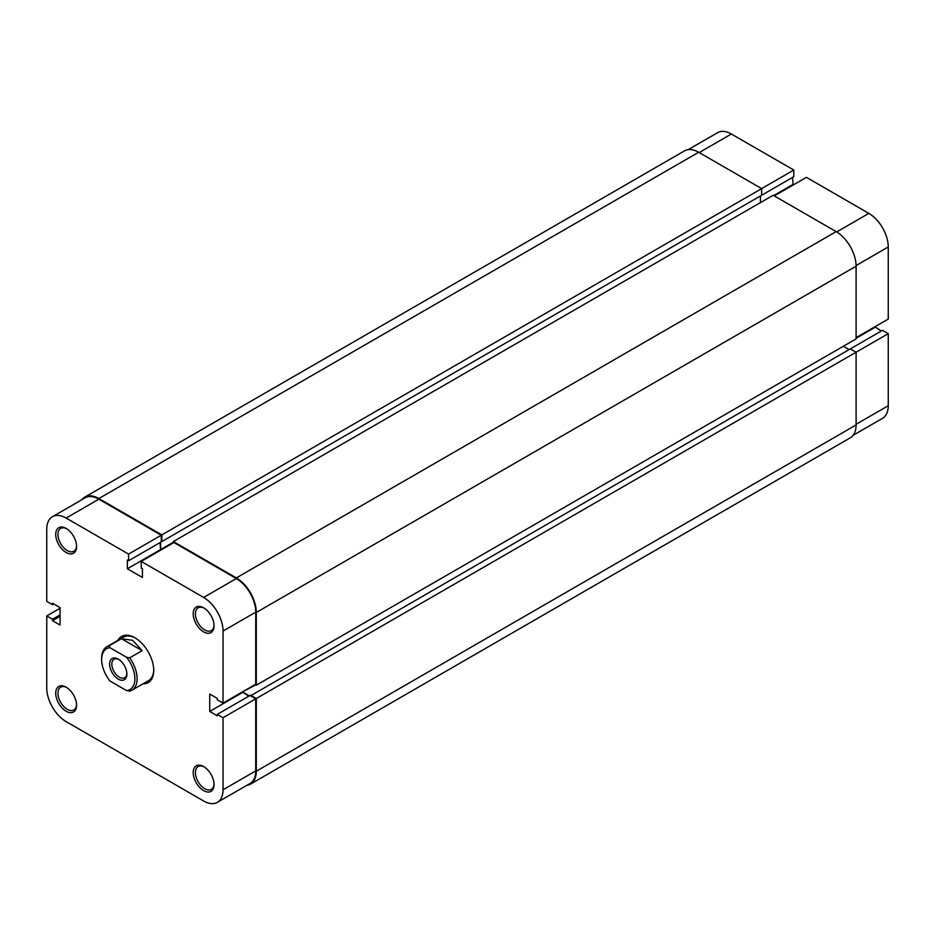 <?xml version="1.0" encoding="UTF-8"?>
<svg xmlns="http://www.w3.org/2000/svg" width="935" height="935" viewBox="0 0 935 935"><rect width="100%" height="100%" fill="white"/><g stroke="black" fill="none" stroke-linecap="round" stroke-linejoin="round"><path stroke-width="1.4" d="M126.903 674.123A12.225 7.059 60 0 1 118.266 679.114A12.225 7.059 60 0 1 109.617 664.142A12.225 7.059 60 0 1 118.266 659.14A12.225 7.059 60 0 1 126.903 674.123M118.839 659.502A10.659 6.159 -120 0 0 114.035 659.257A10.659 6.159 -120 0 0 111.826 664.142A10.659 6.159 -120 0 0 116.489 674.871A10.659 6.159 -120 0 0 124.706 677.723A10.659 6.159 -120 0 0 126.891 673.445M109.033 645.875L109.968 647.698A23.515 13.581 -120 0 0 101.634 659.526L101.634 658.252A25.081 14.481 60 0 1 106.824 646.763A25.081 14.481 60 0 1 109.033 645.875L121.445 638.71L132.677 640.323L142.132 650.655L129.708 657.819A25.081 14.481 60 0 1 131.917 690.217A25.081 14.481 60 0 1 129.708 691.105L126.552 690.568A23.515 13.581 -120 0 0 134.897 678.728A23.515 13.581 -120 0 0 126.552 657.282L129.708 657.819M101.634 659.526A23.515 13.581 -120 0 0 109.968 680.984L126.552 690.568M109.968 647.698L126.552 657.282M121.445 638.71L142.132 650.655M81.836 499.734A28.225 16.292 60 0 1 84.746 497.151A28.225 16.292 60 0 1 98.853 498.542L161.837 534.902L161.837 541.564L161.276 541.236M84.746 497.151L684.549 150.851A28.225 16.292 60 0 1 698.667 152.253L98.853 498.542M698.667 152.253L761.639 188.613L161.837 534.902M688.242 149.623L717.648 132.653A27.442 15.837 60 0 1 731.369 134.009L793.792 170.041L761.639 188.613L761.639 195.263L161.837 541.564M160.61 542.265L160.61 549.558L173.361 542.195M760.412 195.964L760.412 202.626M836.147 231.623L236.333 577.912A28.225 16.292 60 0 1 256.295 612.483L256.295 685.203L856.098 338.902L856.098 266.183A28.225 16.292 60 0 0 836.147 231.623L773.163 195.263L173.361 541.564L173.361 542.838M236.333 577.912L173.361 541.564M256.295 685.203L255.185 684.56M255.734 684.876L242.995 691.596M249.306 695.885L242.995 692.239M849.109 349.596L843.347 346.266M856.098 424.934L256.295 771.223A28.225 16.292 60 0 1 250.451 784.149L850.254 437.849A28.225 16.292 60 0 0 856.098 424.934L856.098 352.214L850.336 348.895L250.533 695.827M850.336 348.895L882.488 330.324L888.25 333.655L256.295 698.515L250.533 695.184M256.295 771.223L256.295 698.515M250.451 784.149A28.225 16.292 60 0 1 246.758 785.377M774.274 195.906L806.426 177.346L868.849 213.379A27.442 15.837 60 0 1 888.25 246.98L888.25 319.057L856.098 337.628M761.078 195.579L793.792 176.703L793.792 170.041M793.125 185.025L792.564 177.405M881.261 331.025L874.95 326.747M888.25 333.655L888.25 405.732A27.442 15.837 60 0 1 882.57 418.296L853.164 435.266M856.098 338.26L874.95 327.379M773.724 195.579L792.564 184.698M203.631 766.56L203.631 766.56A14.738 8.508 60 0 1 214.057 784.605A14.738 8.508 60 0 1 203.631 790.624A14.738 8.508 60 0 1 193.206 772.567A14.738 8.508 60 0 1 203.631 766.56M204.204 766.899A13.172 7.609 -120 0 0 198.15 766.548A13.172 7.609 -120 0 0 196.14 777.102A13.172 7.609 -120 0 0 204.742 788.708A13.172 7.609 -120 0 0 211.322 789.35A13.172 7.609 -120 0 0 214.033 783.939M203.631 607.808L203.631 607.808A14.738 8.508 60 0 1 214.057 625.854A14.738 8.508 60 0 1 203.631 631.873A14.738 8.508 60 0 1 193.206 613.827A14.738 8.508 60 0 1 203.631 607.808M204.204 608.159A13.172 7.609 -120 0 0 198.15 607.797A13.172 7.609 -120 0 0 196.14 618.351A13.172 7.609 -120 0 0 204.742 629.956A13.172 7.609 -120 0 0 211.322 630.611A13.172 7.609 -120 0 0 214.033 625.188M66.151 528.439L66.151 528.439A14.738 8.508 60 0 1 76.576 546.484A14.738 8.508 60 0 1 66.151 552.503A14.738 8.508 60 0 1 55.726 534.458A14.738 8.508 60 0 1 66.151 528.439M66.724 528.778A13.172 7.609 -120 0 0 60.67 528.427A13.172 7.609 -120 0 0 58.66 538.981A13.172 7.609 -120 0 0 67.262 550.586A13.172 7.609 -120 0 0 73.842 551.241A13.172 7.609 -120 0 0 76.553 545.818M66.151 687.178L66.151 687.178A14.738 8.508 60 0 1 76.576 705.235A14.738 8.508 60 0 1 66.151 711.254A14.738 8.508 60 0 1 55.726 693.197A14.738 8.508 60 0 1 66.151 687.178M66.724 687.529A13.172 7.609 -120 0 0 60.67 687.167A13.172 7.609 -120 0 0 58.66 697.72A13.172 7.609 -120 0 0 67.262 709.326A13.172 7.609 -120 0 0 73.842 709.981A13.172 7.609 -120 0 0 76.553 704.569M117.845 640.405A26.659 15.392 60 0 1 134.897 637.763L134.897 637.763A26.659 15.392 60 0 1 153.737 670.407A26.659 15.392 60 0 1 142.926 683.859M131.917 690.217L148.548 680.622A25.081 14.481 -120 0 0 153.726 669.752M223.033 717.718L223.033 789.794L255.734 770.908L255.734 698.831L223.033 717.718L217.271 714.387L217.271 715.789L209.732 711.442L209.732 694.027L217.271 698.387L217.271 699.789L223.033 703.12L223.033 631.043A27.442 15.837 -120 0 0 203.631 597.442L141.208 561.397L173.922 542.522L236.333 578.555A27.442 15.837 60 0 1 255.734 612.156L223.033 631.043M52.43 516.704L85.143 497.829A27.442 15.837 60 0 1 98.853 499.185L161.276 535.217L128.574 554.104L66.151 518.072A27.442 15.837 -120 0 0 52.43 516.704A27.442 15.837 -120 0 0 46.75 529.268L46.75 601.345L52.512 604.676L52.512 603.262L60.05 607.621L60.05 625.024L52.512 620.676L52.512 619.262L46.75 615.943L46.75 688.02A27.442 15.837 -120 0 0 66.151 721.621L203.631 800.991A27.442 15.837 -120 0 0 217.352 802.347A27.442 15.837 -120 0 0 223.033 789.794M135.458 638.102A25.081 14.481 -120 0 0 123.455 637.167L106.824 646.763M223.033 703.12L255.734 684.233L255.734 612.156M242.434 691.923L248.757 696.213M217.271 714.387L249.972 695.5L255.734 698.831M255.734 770.908A27.442 15.837 60 0 1 250.054 783.472L217.352 802.347M161.276 535.217L161.276 541.879L128.574 560.766L127.347 560.053L127.347 568.76L142.436 577.468L142.436 568.76L141.208 568.059L141.208 561.397M160.06 542.581L160.61 550.201M128.574 554.104L128.574 560.766M60.05 608.253L46.75 615.943M53.739 603.975L52.512 604.676M60.05 616.329L52.512 620.676M60.05 614.914L52.512 619.262M160.06 549.885L127.347 568.76M242.434 692.554L209.732 711.442M856.098 266.183L256.295 612.483M731.369 134.009L699.216 152.569M888.25 246.98L856.086 265.552M856.098 424.291L888.25 405.732M836.685 231.95L868.849 213.379M203.631 597.442L236.333 578.555M98.853 499.185L66.151 518.072"/></g></svg>
